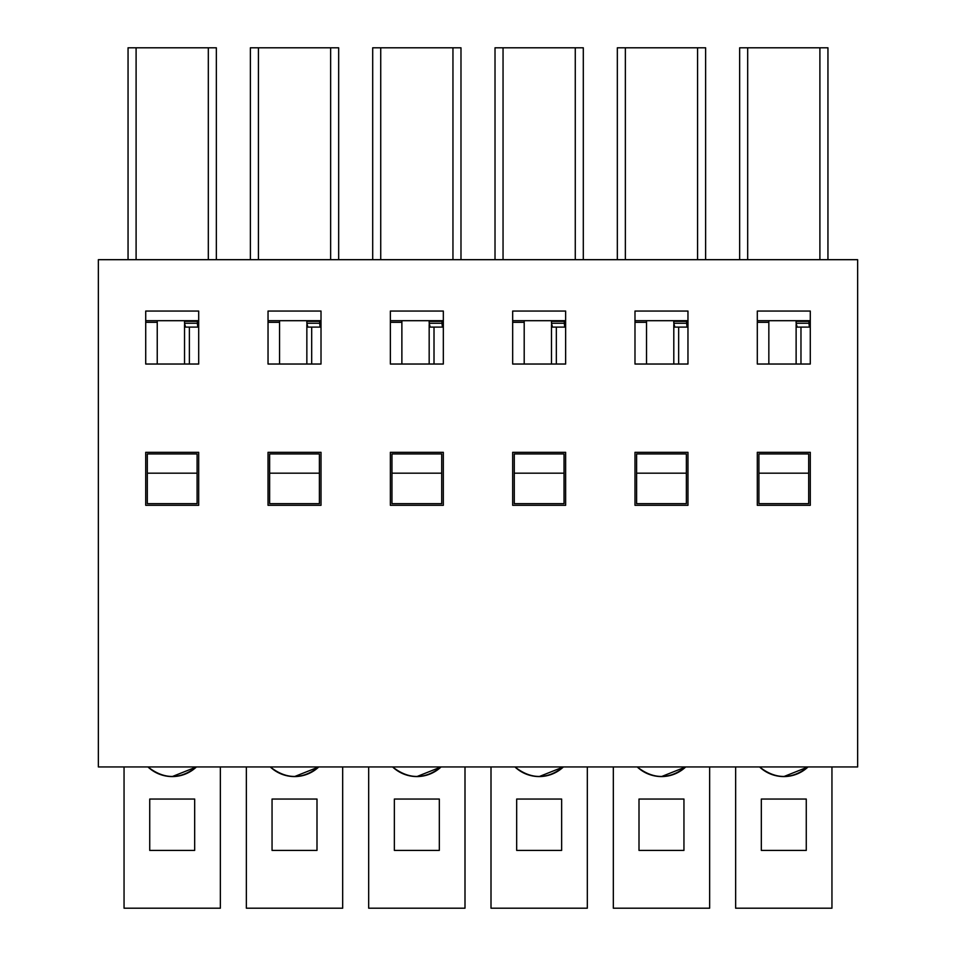 <?xml version="1.0" encoding="UTF-8"?>
<svg xmlns="http://www.w3.org/2000/svg" width="956" height="956" viewBox="0 0 956 956"><rect width="100%" height="100%" fill="white"/><g stroke="black" fill="none" stroke-linecap="round" stroke-linejoin="round"><path stroke-width="1.43" d="M783.836 776.571L808.035 766.939C791.879 779.642 775.71 779.642 759.554 766.939A35.312 35.312 0 0 0 808.035 766.939M831.947 766.939L831.947 908.2L735.642 908.2L735.642 766.939M758.909 473.184L758.909 453.921L808.68 453.921L808.68 473.184L758.909 473.184L758.909 503.681L808.68 503.681L808.68 473.184M761.323 799.049L761.323 850.41L806.267 850.41L806.267 799.049L761.323 799.049M661.516 776.571L685.715 766.939C669.558 779.642 653.402 779.642 637.234 766.939A35.312 35.312 0 0 0 685.715 766.939M709.639 766.939L709.639 908.2L613.322 908.2L613.322 766.939M636.6 473.184L636.6 453.921L686.36 453.921L686.36 473.184L636.6 473.184L636.6 503.681L686.36 503.681L686.36 473.184M639.002 799.049L639.002 850.41L683.946 850.41L683.946 799.049L639.002 799.049M539.196 776.571L563.395 766.939C547.238 779.642 531.082 779.642 514.926 766.939A35.312 35.312 0 0 0 563.395 766.939M587.319 766.939L587.319 908.2L491.002 908.2L491.002 766.939M514.28 473.184L514.28 453.921L564.04 453.921L564.04 473.184L514.28 473.184L514.28 503.681L564.04 503.681L564.04 473.184M516.682 799.049L516.682 850.41L561.638 850.41L561.638 799.049L516.682 799.049M416.876 776.571L441.075 766.939C424.918 779.642 408.762 779.642 392.605 766.939A35.312 35.312 0 0 0 441.075 766.939M464.998 766.939L464.998 908.2L368.681 908.2L368.681 766.939M391.96 473.184L391.96 453.921L441.72 453.921L441.72 473.184L391.96 473.184L391.96 503.681L441.72 503.681L441.72 473.184M394.362 799.049L394.362 850.41L439.318 850.41L439.318 799.049L394.362 799.049M294.556 776.571L318.754 766.939C302.598 779.642 286.442 779.642 270.285 766.939A35.312 35.312 0 0 0 318.766 766.939M342.678 766.939L342.678 908.2L246.361 908.2L246.361 766.939M269.64 473.184L269.64 453.921L319.4 453.921L319.4 473.184L269.64 473.184L269.64 503.681L319.4 503.681L319.4 473.184M272.054 799.049L272.054 850.41L316.998 850.41L316.998 799.049L272.054 799.049M172.235 776.571L196.434 766.939C180.29 779.642 164.121 779.642 147.965 766.939A35.312 35.312 0 0 0 196.446 766.939M220.358 766.939L220.358 908.2L124.053 908.2L124.053 766.939M147.32 473.184L147.32 453.921L197.091 453.921L197.091 473.184L147.32 473.184L147.32 503.681L197.091 503.681L197.091 473.184M149.733 799.049L149.733 850.41L194.677 850.41L194.677 799.049L149.733 799.049M796.121 321.335L808.967 321.335L808.967 323.259L796.121 323.259L796.121 320.69M808.967 321.335L808.967 320.69M808.967 323.259L809.362 327.107M796.121 323.259L797.149 327.107L810.282 327.107M768.839 320.69L768.839 364.033M796.121 364.033L796.121 324.562M673.801 321.335L686.647 321.335L686.647 323.259L673.801 323.259L673.801 320.69M686.647 321.335L686.647 320.69M686.647 323.259L687.041 327.107M673.801 323.259L674.828 327.107L687.962 327.107M646.519 320.69L646.519 364.033M673.801 364.033L673.801 324.562M551.493 321.335L564.327 321.335L564.327 323.259L551.493 323.259L551.493 320.69M564.327 321.335L564.327 320.69M564.327 323.259L564.721 327.107M551.493 323.259L552.508 327.107L565.641 327.107M524.199 320.69L524.199 364.033M551.493 364.033L551.493 324.562M429.172 321.335L442.007 321.335L442.007 323.259L429.172 323.259L429.172 320.69M442.007 321.335L442.019 320.69M442.007 323.259L442.401 327.107M429.172 323.259L430.188 327.107L443.333 327.107M401.879 320.69L401.879 364.033M429.172 364.033L429.172 324.562M306.852 321.335L319.686 321.335L319.686 323.259L306.852 323.259L306.852 320.69M319.686 321.335L319.698 320.69M319.686 323.259L320.081 327.107M306.852 323.259L307.868 327.107L321.013 327.107M279.558 320.69L279.558 364.033M306.852 364.033L306.852 324.562M184.532 321.335L197.378 321.335L197.378 323.259L184.532 323.259L184.532 320.69M197.378 321.335L197.378 320.69M197.378 323.259L197.773 327.107M184.532 323.259L185.56 327.107L198.693 327.107M157.238 320.69L157.238 364.033M184.532 364.033L184.532 324.562M810.282 505.294L757.307 505.294L757.307 452.319L810.282 452.319L810.282 505.294M810.282 364.033L757.307 364.033L757.307 311.059L810.282 311.059L810.282 364.033M810.282 320.69L757.307 320.69M739.657 259.685L739.657 47.8L827.944 47.8L827.944 259.685M857.64 259.685L857.64 766.939L98.36 766.939L98.36 259.685L857.64 259.685M145.718 364.033L145.718 311.059L198.693 311.059L198.693 364.033L145.718 364.033M268.039 364.033L268.039 311.059L321.013 311.059L321.013 364.033L268.039 364.033M390.359 364.033L390.359 311.059L443.333 311.059L443.333 364.033L390.359 364.033M512.667 364.033L512.667 311.059L565.641 311.059L565.641 364.033L512.667 364.033M634.987 364.033L634.987 311.059L687.962 311.059L687.962 364.033L634.987 364.033M634.987 505.294L634.987 452.319L687.962 452.319L687.962 505.294L634.987 505.294M512.667 505.294L512.667 452.319L565.641 452.319L565.641 505.294L512.667 505.294M390.359 505.294L390.359 452.319L443.333 452.319L443.333 505.294L390.359 505.294M268.039 505.294L268.039 452.319L321.013 452.319L321.013 505.294L268.039 505.294M145.718 505.294L145.718 452.319L198.693 452.319L198.693 505.294L145.718 505.294M443.333 320.69L390.359 320.69M372.697 259.685L372.697 47.8L460.983 47.8L460.983 259.685M687.962 320.69L634.987 320.69M617.337 259.685L617.337 47.8L705.624 47.8L705.624 259.685M198.693 320.69L145.718 320.69M128.056 259.685L128.056 47.8L216.343 47.8L216.343 259.685M321.013 320.69L268.039 320.69M250.376 259.685L250.376 47.8L338.663 47.8L338.663 259.685M565.641 320.69L512.667 320.69M495.017 259.685L495.017 47.8L583.303 47.8L583.303 259.685M768.839 322.303L757.307 322.303M800.973 327.107L800.973 364.033M646.519 322.303L634.987 322.303M678.652 327.107L678.652 364.033M524.199 322.303L512.667 322.303M556.332 327.107L556.332 364.033M401.879 322.303L390.359 322.303M434.012 327.107L434.012 364.033M279.558 322.303L268.039 322.303M311.692 327.107L311.692 364.033M157.238 322.303L145.718 322.303M189.384 327.107L189.384 364.033M747.688 47.8L747.688 259.685M819.901 47.8L819.901 259.685M380.727 47.8L380.727 259.685M452.953 47.8L452.953 259.685M625.367 47.8L625.367 259.685M697.581 47.8L697.581 259.685M136.099 47.8L136.099 259.685M208.312 47.8L208.312 259.685M258.419 47.8L258.419 259.685M330.633 47.8L330.633 259.685M503.047 47.8L503.047 259.685M575.273 47.8L575.273 259.685"/></g></svg>

